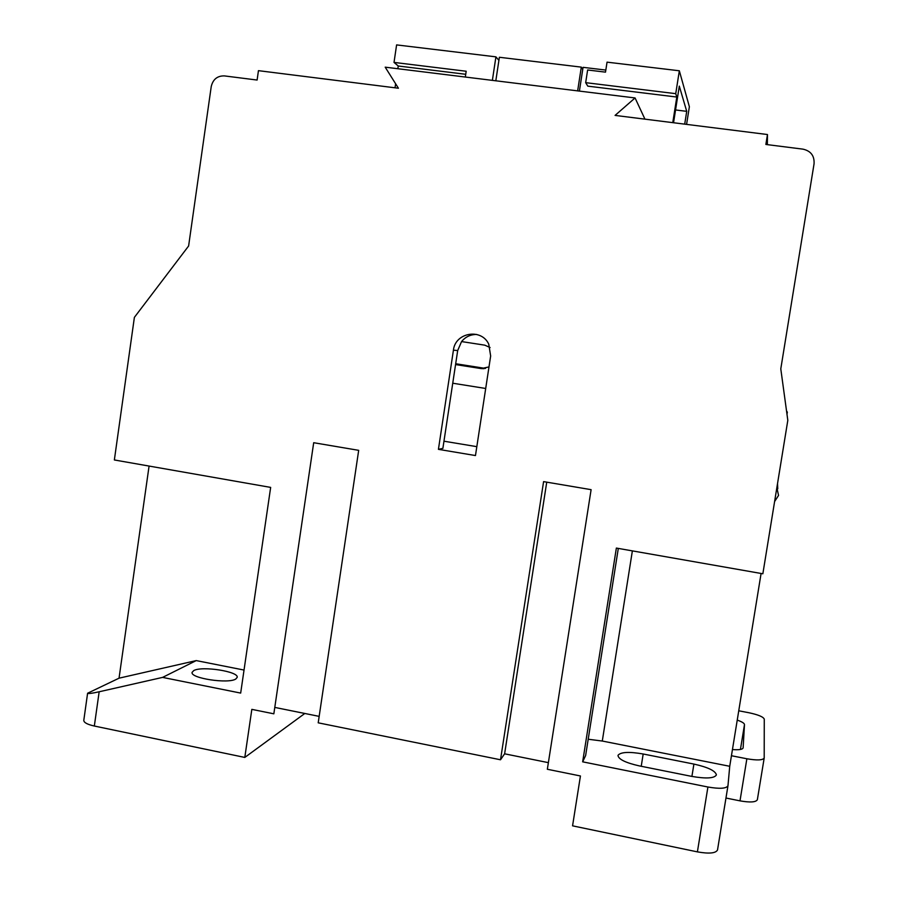 <?xml version="1.0" encoding="UTF-8"?>
<svg xmlns="http://www.w3.org/2000/svg" width="898" height="898" viewBox="0 0 898 898"><rect width="100%" height="100%" fill="white"/><g stroke="black" fill="none" stroke-linecap="round" stroke-linejoin="round"><path stroke-width="1.35" d="M643.181 753.994C629.217 751.57 620.855 751.985 618.082 755.229L617.992 755.577C618.643 759.382 625.76 762.817 639.354 765.904L691.651 776.377C706.165 778.869 714.415 778.375 716.402 774.895C715.493 770.843 707.994 767.229 693.907 764.075L643.181 753.994L641.228 766.275M193.732 670.604L192.105 672.344C189.983 678.248 228.496 684.108 235.804 679L237.184 677.384C239.059 671.524 201.859 665.721 193.732 670.604M727.952 785.829L717.524 849.935C715.841 853.291 709.128 853.942 697.398 851.876L572.565 825.834L580.434 775.973L547.342 769.26L591.109 489.668L543.593 481.62L500.512 759.775L318.206 722.823L358.684 450.336L313.694 442.714L273.845 713.82L251.833 709.364L244.806 757.429L94.335 726.033C87.353 724.462 83.84 722.564 83.795 720.353L87.6 693.234C88.15 693.862 92 693.379 99.162 691.774L162.594 677.395L196.235 660.591L244.032 670.054M304.815 713.472L244.806 757.429M500.512 759.775L504.62 753.815L548.375 762.649M274.788 707.411L319.16 716.368M162.594 677.395L240.675 693.088L270.657 487.401L114.36 459.967L134.386 317.364L188.614 245.996L211.232 86.567C212.961 79.316 217.35 75.758 224.388 75.903L257.109 80.045L258.444 70.661L398.42 88.228L385.197 67.17L635.066 97.949L615.074 115.404L767.464 134.532L765.871 144.455L803.025 149.158C810.86 150.954 814.531 155.837 814.059 163.795L780.789 368.865L787.815 420.343L762.851 573.777L616.365 548.072L582.656 761.83L707.916 787.007C719.68 789.039 726.359 788.612 727.975 785.728L729.726 766.286L761.089 573.463M767.352 144.645L767.464 134.532M774.604 501.533L778.544 495.415L776.86 487.648M777.769 488.77L777.522 483.573M786.985 414.27L787.333 412.171L786.525 410.902M149.079 466.062L119.041 678.181L87.6 693.234M476.748 334.46C470.586 334.415 465.523 336.784 461.561 341.577L484.797 345.169L490.084 347.526M488.983 366.923L481.238 368.595L484.033 368.674M455.69 363.735L485.526 368.427M438.426 449.348L453.423 350.186C455.23 332.462 481.407 327.927 488.759 344.192L490.656 355.978L475.469 455.555L438.426 449.348L442.882 448.36L455.567 364.566L481.238 368.595M452.749 383.221L485.695 388.475M443.971 441.199L476.827 446.665M738.751 710.789L749.022 712.765C758.249 714.729 763.322 716.851 764.265 719.13L764.198 757.991C762.862 760.269 757.081 760.527 746.867 758.765L731.443 755.734M757.373 799.523L757.362 799.703C755.981 802.251 750.189 802.644 739.997 800.859L725.977 798.03M737.236 720.106C741.95 721.745 744.375 723.238 744.487 724.596L743.129 747.866C742.545 749.504 738.987 750.077 732.442 749.549M577.65 90.878L581.298 67.126L499.378 57.27L495.819 80.798M581.298 67.126L582.723 69.528M465.321 77.037L466.185 71.245L394.02 62.411L398.252 66.003L397.848 68.731M465.725 74.287L398.252 66.003M498.906 60.391L495.921 56.855L396.602 44.9L394.02 62.411M585.676 82.661L587.629 69.988L605.499 72.143L607.048 62.153L679.337 70.785L675.734 93.661L676.8 97.04L587.786 86.141L585.676 82.661L675.734 93.661M686.588 124.384L689.372 106.716L679.337 70.785M675.554 109.96L686.723 111.341L679.303 86.129L673.545 122.745M684.703 124.148L686.723 111.341M605.824 70.078L583.06 67.339L579.401 91.091M632.372 550.878L602.289 741.041L588.201 739.234M787.333 412.171L786.682 412.07M546.736 482.159L504.62 753.815M602.289 741.041L729.726 766.286M618.307 548.409L585.631 755.544L582.656 761.83M395.625 83.772L395.03 87.802M495.921 56.855L492.373 80.371M672.77 122.644L676.8 97.04M119.041 678.181L196.235 660.591M455.567 364.566L457.688 350.557L461.561 341.577M644.944 119.153L635.066 97.949M739.997 800.859L746.867 758.765M744.487 724.596L740.435 749.46M693.907 764.075L691.909 776.422M99.162 691.774L94.335 726.033M457.688 350.557L453.423 350.186M697.398 851.876L707.916 787.007M757.362 799.703L764.198 757.991M717.524 849.935L727.975 785.728"/></g></svg>
